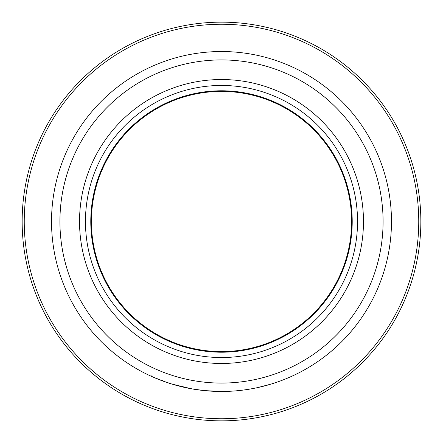 <?xml version="1.0" encoding="UTF-8"?>
<svg xmlns="http://www.w3.org/2000/svg" width="443" height="443" viewBox="0 0 443 443"><rect width="100%" height="100%" fill="white"/><g stroke="black" fill="none" stroke-linecap="round" stroke-linejoin="round"><path stroke-width="0.66" d="M221.5 22.15A199.35 199.35 0 0 1 420.85 221.5A199.35 199.35 0 0 1 221.5 420.85A199.35 199.35 0 0 1 22.15 221.5A199.35 199.35 0 0 1 221.5 22.15M221.5 24.249A197.251 197.251 0 0 1 418.751 221.5A197.251 197.251 0 0 1 221.5 418.751A197.251 197.251 0 0 1 24.249 221.5A197.251 197.251 0 0 1 221.5 24.249M235.515 390.892L239.508 390.516M245.483 389.774L249.354 389.175M251.978 388.716L256.137 387.907M258.103 387.487L271.127 384.064L271.005 383.666M221.5 51.526A169.974 169.974 0 0 1 391.474 221.5A169.974 169.974 0 0 1 221.5 391.474C249.702 391.529 271.171 383.943 271.116 384.07C272.284 383.555 250.544 391.507 221.5 391.474A169.974 169.974 0 0 1 51.526 221.5A169.974 169.974 0 0 1 221.5 51.526A169.974 169.974 0 0 1 391.474 221.5A169.974 169.974 0 0 1 221.5 391.474L204.262 390.593L215.16 391.352M241.269 390.316L241.728 390.266M242.216 390.205L246.275 389.657M252.111 388.694L254.348 388.267M242.404 390.183L238.96 390.571M236.435 390.815L234.89 390.942M227.353 391.374L223.505 391.462M221.5 91.396A130.104 130.104 0 0 1 351.604 221.5A130.104 130.104 0 0 1 221.5 351.604A130.104 130.104 0 0 1 91.396 221.5A130.104 130.104 0 0 1 221.5 91.396A130.104 130.104 0 0 1 351.604 221.5A130.104 130.104 0 0 1 221.5 351.604A130.104 130.104 0 0 1 91.396 221.5A130.104 130.104 0 0 1 221.5 91.396A130.104 130.104 0 0 0 91.396 221.5A130.104 130.104 0 0 0 221.5 351.604A130.104 130.104 0 0 1 91.396 221.5A130.104 130.104 0 0 1 221.5 91.396M163.938 381.429L151.085 376.201L151.262 375.819M151.855 376.55L152.824 376.982M154.147 377.558L155.87 378.289M157.941 379.142L162.216 380.797M162.376 380.858L172.244 384.181M162.476 380.897L162.88 381.041M163.711 381.345L168.445 382.979M168.899 383.129L175.417 385.105M178.623 385.975L182.344 386.9M185.916 387.703L188.873 388.312M190.983 388.71L193.331 389.12M198.901 389.962L198.575 389.918M196.459 389.618L195.85 389.524M192.86 389.043L180.727 386.512M179.891 386.302L175.4 385.1M174.16 384.745L171.568 383.976M171.513 383.954L170.793 383.732M169.841 383.433L166.762 382.42M166.607 382.364L164.231 381.534M164.176 381.512L162.454 380.886L162.598 380.493M172.194 384.164L180.628 386.484L192.085 388.91L204.262 390.593M169.636 383.367L171.148 383.843M171.906 384.075L191.747 388.849M221.5 59.921A161.579 161.579 0 0 1 383.079 221.5A161.579 161.579 0 0 1 221.5 383.079A161.579 161.579 0 0 1 59.921 221.5A161.579 161.579 0 0 1 221.5 59.921M221.5 85.46A136.04 136.04 0 0 1 357.54 221.5A136.04 136.04 0 0 1 221.5 357.54A136.04 136.04 0 0 1 85.46 221.5A136.04 136.04 0 0 1 221.5 85.46M221.5 79.53A141.97 141.97 0 0 1 363.47 221.5A141.97 141.97 0 0 1 221.5 363.47A141.97 141.97 0 0 1 79.53 221.5A141.97 141.97 0 0 1 221.5 79.53M221.5 352.218A130.718 130.718 0 0 1 90.782 221.5A130.718 130.718 0 0 1 221.5 90.782A130.718 130.718 0 0 1 352.218 221.5A130.718 130.718 0 0 1 221.5 352.218M259.155 386.817L259.249 387.226"/></g></svg>
